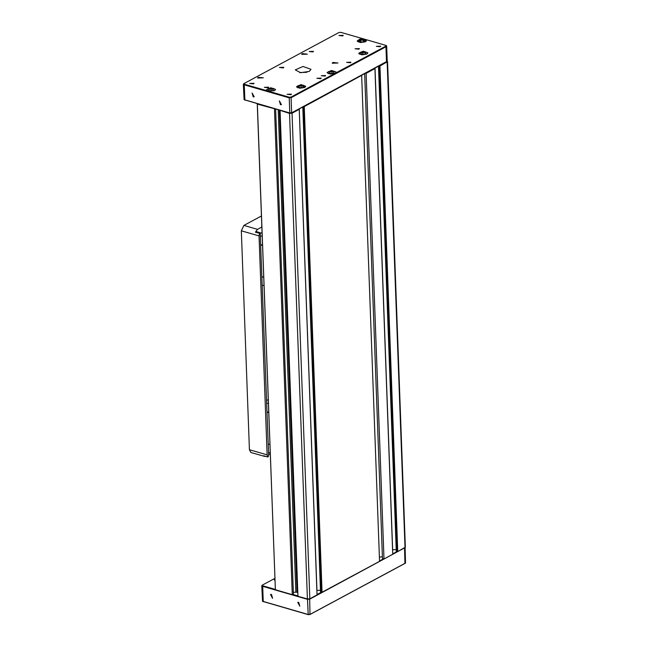 <?xml version="1.0" encoding="UTF-8"?>
<svg xmlns="http://www.w3.org/2000/svg" width="647" height="647" viewBox="0 0 647 647"><rect width="100%" height="100%" fill="white"/><g stroke="black" fill="none" stroke-linecap="round" stroke-linejoin="round"><path stroke-width="0.97" d="M253.228 96.88L254.182 96.799L252.12 92.974L253.228 96.88M280.458 104.741L281.421 104.668L279.358 100.835L280.458 104.741M386.219 45.646L386.68 46.099L386.308 46.56L291.409 97.56L288.966 97.746L244.024 84.765L243.369 84.247L243.741 83.795M243.369 84.247L244.105 99.678L289.516 112.869L291.959 112.683L387.238 61.222L387.561 61.602L379.935 65.954L397.743 551.559L397.129 551.6L379.32 66.002L379.935 65.954M309.258 71.38L310.956 69.326L303.022 66.471L295.307 69.9L300.612 72.674L309.258 71.38M325.126 76.079L325.603 75.505L321.252 75.667L325.126 76.079M268.254 87.798L268.723 87.224L264.372 87.385L268.254 87.798M358.915 49.196L359.384 48.63L355.041 48.784L358.915 49.196M342.773 35.933L343.242 35.367L338.891 35.52L342.773 35.933M380.218 46.754L380.687 46.18L376.344 46.341L380.218 46.754M313.027 51.922L313.496 51.348L309.153 51.509L313.027 51.922M350.48 62.735L350.949 62.161L346.598 62.322L350.48 62.735M283.289 67.903L283.758 67.328L279.415 67.49L283.289 67.903M320.734 78.716L321.211 78.15L316.86 78.303L320.734 78.716M253.543 83.884L254.02 83.317L249.669 83.471L253.543 83.884M290.996 94.705L291.465 94.13L287.122 94.292L290.996 94.705M258.177 77.292L263.289 77.834L257.555 78.044L258.177 77.292M332.882 62.46L338.001 63.002L332.267 63.212L332.882 62.46M302.246 53.604L307.357 54.154L301.623 54.364L302.246 53.604M335.259 73.305L336.246 72.108L331.612 70.442L327.115 72.44L330.213 74.057L335.259 73.305L385.952 46.058L386.089 45.492L364.633 39.232L359.781 39.176L357.233 40.923L360.322 42.54L365.369 41.788L366.356 40.591L364.633 39.232L340.799 32.35L338.971 32.487L243.911 83.6L244.283 84.223L268.109 91.106L274.522 90.612L275.517 89.415L270.883 87.749L266.386 89.747L268.109 91.106L289.217 97.204L291.053 97.066L335.259 73.305M304.688 87.482L305.675 86.286L301.041 84.62L296.544 86.617L299.642 88.235L304.688 87.482M366.873 54.065L367.86 52.868L363.226 51.202L358.729 53.2L361.827 54.817L366.873 54.065M386.793 61.74L291.635 112.982L289.799 113.128L244.388 99.824M306.864 72.262L299.61 72.529M361.204 75.594L304.227 106.634L322.036 592.24L320.54 591.811L302.764 107.006M365.636 73.216L366.145 73.362L383.954 558.968L392.769 554.228L374.961 68.622L366.145 73.362M257.312 103.738L275.371 589.757L257.239 103.892M274.926 108.825L257.563 104.151M289.565 113.395L292.007 113.201L299.254 109.311L317.062 594.917L309.816 598.807L307.374 599.001L289.565 113.395L280.507 110.443M321.43 592.288L303.451 106.634M303.621 106.682L304.227 106.634M361.713 75.748L379.514 561.345L322.036 592.24M320.483 590.21L316.901 590.501M307.374 599.001L297.911 596.259L280.102 110.661M297.757 592.07L293.317 592.296M275.59 109.02L293.382 594.083L292.323 594.65L275.371 589.757M387.561 61.602L405.362 547.2L397.743 551.559M378.527 66.285L396.312 551.365L397.129 551.6M396.312 551.365L378.463 66.317M392.608 549.813L396.182 549.521M364.673 73.726L382.458 558.531L383.954 558.968M379.36 557.043L382.393 556.808M274.522 109.044L292.323 594.65M374.985 68.186L392.648 549.796M279.375 110.111L297.062 592.442M278.186 109.772L295.865 592.102M299.278 108.874L316.941 590.476M302.82 106.973L320.613 592.054M274.635 578.475L262.302 585.123L262.674 585.745L275.04 589.32M292.735 594.431L297.895 595.919M317.046 594.504L321.26 592.24M379.506 560.933L383.445 558.822M392.753 553.816L396.959 551.551M274.651 578.839L274.247 579.631L274.708 580.391M261.76 585.778L262.504 601.2L307.907 614.399L310.35 614.213L405.467 563.06L405.079 547.621L309.8 599.082L307.357 599.276L262.415 586.295L261.76 585.778L262.132 585.317M271.473 594.423L270.519 594.496L272.573 598.329L271.473 594.423M298.704 602.284L297.749 602.365L299.812 606.19L298.704 602.284M405.192 563.262L310.026 614.513L308.19 614.65L262.779 601.354M360.727 40.179L363.274 40.195L364.35 41.093L362.886 41.974L360.339 41.966L359.263 41.068L360.727 40.179L360.791 41.966M363.323 41.707L363.274 40.195M365.709 53.628L363.751 54.348L361.358 54.073L360.913 53.07L362.862 52.35L365.264 52.625L365.709 53.628M362.935 54.251L362.862 52.35M365.304 53.774L365.264 52.625M334.014 72.092L333.779 73.119L331.458 73.621L329.38 73.087L329.614 72.06L331.935 71.558L334.014 72.092M329.655 73.16L329.614 72.06M332 73.499L331.935 71.558M273.163 90.354L270.939 90.928L268.74 90.475L268.764 89.448L270.988 88.874L273.188 89.326L273.163 90.354M268.804 90.483L268.764 89.448M271.061 90.895L270.988 88.874M301.146 85.744L303.346 86.197L303.322 87.224L301.106 87.798L298.906 87.345L298.922 86.318L301.146 85.744L301.219 87.766M298.963 87.353L298.922 86.318M264.016 455.836L264.51 456.402L250.899 452.463L249.394 449.738L267.098 454.849L267.874 457.033L268.659 455.909L260.191 232.734L259.496 233.341L259.075 235.937L267.098 454.849M259.075 235.937L241.371 230.817L249.394 449.738M241.371 230.817L243.927 225.382L257.546 229.321L255.411 232.16L256.107 231.553L260.191 232.734M261.348 216.025L243.927 225.382M268.61 454.72L270.074 453.935M261.752 227.057L257.546 229.321M261.687 225.253L261.736 226.507M264.51 456.402L265.513 456.353M262.423 245.383L260.919 244.946M263.596 277.223L262.092 276.795M262.092 236.309L260.587 235.88M262.415 245.067L260.911 244.631M260.49 233.292L261.954 232.508M262.399 285.23L263.903 285.667M268.222 443.963L269.718 444.4M267.049 412.123L268.554 412.56M268.529 452.407L270.034 452.843M268.222 403.485L266.718 403.049M268.545 412.244L267.041 411.807M266.621 400.469L268.084 399.684M289.799 113.128L289.217 97.204M244.283 84.223L244.865 100.148M386.534 61.983L385.952 46.058M291.053 97.066L291.635 112.982M292.007 113.201L309.816 598.807M404.99 547.661L387.181 62.055M309.654 598.887L310.026 614.513M404.925 563.505L404.561 547.888M262.674 585.745L263.256 601.67M308.19 614.65L307.471 599.025M365.272 41.845L365.506 40.268L359.805 39.702L358.406 42.095M365.757 40.454L366.162 41.157L365.684 40.308L363.84 39.564L361.665 39.418L358.697 40.057L357.467 41.473L358.001 40.591M366.776 54.113L359.918 54.372M367.067 52.585L367.666 53.426L367.213 52.601L365.345 51.833L363.169 51.687L360.193 52.334L358.972 53.758L359.506 52.868M335.162 73.354L328.304 73.612M335.453 71.825L336.052 72.666L335.599 71.841L333.731 71.073L331.555 70.927L328.587 71.574L327.358 72.998L327.892 72.108M274.433 90.661L267.575 90.92M274.716 89.132L275.315 89.982L274.862 89.149L273.002 88.38L270.818 88.235L267.85 88.882L266.629 90.305L267.162 89.415M304.591 87.531L305.206 86.658L299.949 85.234L297.733 87.79M304.883 86.011L305.481 86.852L305.028 86.019L303.16 85.25L300.984 85.113L298.008 85.752L296.787 87.175L297.321 86.286M263.604 455.723L267.696 456.903M259.496 233.341L255.411 232.16M386.68 46.099L387.238 61.222M243.911 83.6L243.531 83.94M386.089 45.492L386.494 45.8M244.509 99.986L244.105 99.678M386.696 61.877L387.076 61.538M405.087 563.4L405.467 563.06M262.9 601.508L262.504 601.2M262.302 585.123L261.922 585.462M267.874 457.033L263.79 455.86"/></g></svg>
